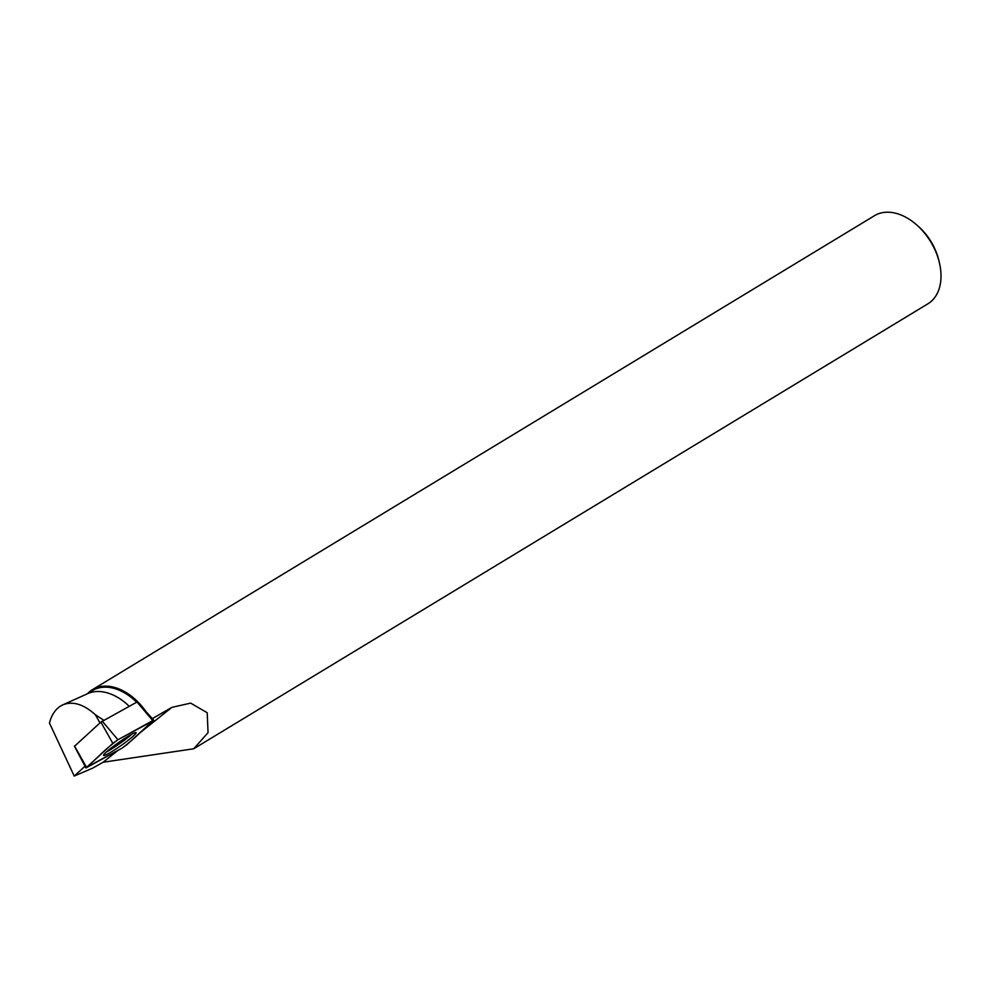 <?xml version="1.0" encoding="UTF-8"?>
<svg xmlns="http://www.w3.org/2000/svg" width="989" height="989" viewBox="0 0 989 989"><rect width="100%" height="100%" fill="white"/><g stroke="black" fill="none" stroke-linecap="round" stroke-linejoin="round"><path stroke-width="1.48" d="M74.62 746.151L100.878 722.106L137.063 702.005M126.839 744.729L153.703 720.116L117.951 739.747L112.833 743.369L85.956 767.971L121.721 748.352L126.839 744.729M117.963 742.999A19.829 1.929 145 0 0 103.573 755.411A19.829 1.929 145 0 0 121.696 745.1A19.829 1.929 145 0 0 136.074 732.664A19.829 1.929 145 0 0 117.963 742.999M85.029 766.228L74.212 776.056L49.45 723.021C51.836 713.971 56.286 707.926 62.789 704.86L87.675 693.648A50.748 34.022 58.8 0 1 129.151 706.233M86.402 694.229L92.385 690.606A50.748 34.022 58.8 0 1 136.569 702.128M117.79 750.527L103.103 762.247L92.62 768.169L74.212 776.056M62.789 704.86C72.766 700.88 83.632 704.18 95.377 714.763L103.524 720.066M103.103 762.247L193.708 748.772L208.049 732.676L207.208 712.748L190.679 703.117L171.876 707.37L152.714 718.397M146.842 712.871L150.501 717.705M193.708 748.772L927.892 303.808A51.515 34.541 -121.2 0 0 939.327 262.444A51.515 34.541 -121.2 0 0 916.444 224.701A51.515 34.541 -121.2 0 0 874.486 215.689L92.472 689.642A51.515 34.541 58.8 0 1 145.828 711.388M87.774 693.388A51.515 34.541 58.8 0 1 92.472 689.642M939.327 262.444L938.784 260.194A46.359 31.079 -121.2 0 0 918.188 226.221L916.444 224.701M106.379 752.011A19.669 1.916 145 0 0 108.469 750.861A19.669 1.916 145 0 0 131.92 734.135M99.976 722.922L95.377 714.763M86.525 767.291L121.709 748.364C135.79 737.893 142.181 730.142 153.147 720.808L117.963 739.735C103.87 750.206 97.478 757.957 86.525 767.291L74.558 746.04M102.226 721.154L117.951 739.747M152.665 720.524L136.927 701.93M112.833 743.369L100.878 722.106M171.876 707.37L139.622 733.109M74.41 746.213L85.956 767.971M137.211 701.819L153.703 720.116"/></g></svg>
